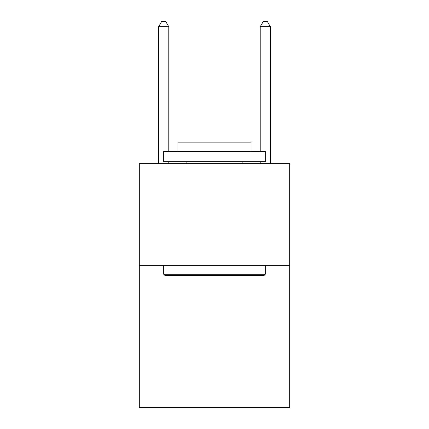 <?xml version="1.0" encoding="UTF-8"?>
<svg xmlns="http://www.w3.org/2000/svg" width="429" height="429" viewBox="0 0 429 429"><rect width="100%" height="100%" fill="white"/><g stroke="black" fill="none" stroke-linecap="round" stroke-linejoin="round"><path stroke-width="0.64" d="M289.688 265.304L289.688 407.55L139.312 407.55L139.312 163.696L289.688 163.696L289.688 265.304L139.312 265.304M164.918 275.461L163.696 274.244L265.304 274.244L264.082 275.461L164.918 275.461M265.304 151.507L265.304 161.663L163.696 161.663L163.696 151.507L265.304 151.507M177.922 151.507L177.922 142.155L251.078 142.155L251.078 151.507M265.304 265.304L265.304 274.244M163.696 265.304L163.696 274.244M242.138 161.663L242.138 163.696M186.862 161.663L186.862 163.696M168.779 151.507L168.779 26.732L158.617 26.732L158.617 163.696M168.779 161.663L168.779 163.696M158.617 26.732L161.663 21.45L165.728 21.45L168.779 26.732M270.383 163.696L270.383 26.732L260.221 26.732L260.221 151.507M260.221 163.696L260.221 161.663M260.221 26.732L263.272 21.45L267.337 21.45L270.383 26.732"/></g></svg>
